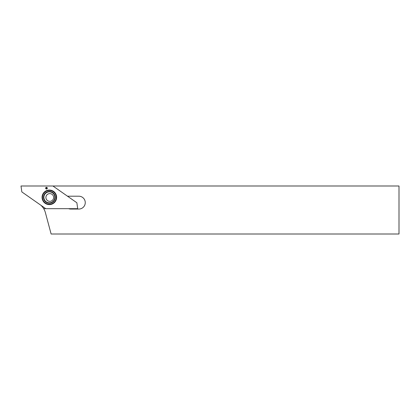<?xml version="1.0" encoding="UTF-8"?>
<svg xmlns="http://www.w3.org/2000/svg" width="420" height="420" viewBox="0 0 420 420"><rect width="100%" height="100%" fill="white"/><g stroke="black" fill="none" stroke-linecap="round" stroke-linejoin="round"><path stroke-width="0.63" d="M51.119 234.003L399 234.003L399 185.997L52.925 185.997L67.011 195.862A1.89 1.89 0 0 0 68.098 196.203L78.834 196.203A6.426 6.426 0 0 1 85.26 202.629A6.426 6.426 0 0 1 78.834 209.055L70.697 209.055A5.859 5.859 0 0 1 68.628 208.677L43.691 208.677A15.498 15.498 0 0 1 45.413 212.709L51.119 234.003M53.655 197.474A3.875 3.875 0 0 0 47.843 194.119A3.875 3.875 0 0 0 47.843 200.828A3.875 3.875 0 0 0 53.655 197.474M40.808 205.202A15.498 15.498 0 0 1 43.691 208.677M76.87 202.76L77.7 208.677L45.775 208.677L21.829 191.914L21 185.997L52.925 185.997L76.87 202.76M56.627 197.337A7.277 7.277 0 0 1 45.712 203.637A7.277 7.277 0 0 1 45.712 191.037A7.277 7.277 0 0 1 56.627 197.337M45.922 187.404L45.575 188.459L46.478 189.11L47.376 188.459L47.029 187.404L45.922 187.404L45.88 187.976M55.209 197.337A5.859 5.859 0 0 1 46.421 202.409A5.859 5.859 0 0 1 46.421 192.266A5.859 5.859 0 0 1 55.209 197.337A5.859 5.859 0 0 1 46.421 202.409A5.859 5.859 0 0 1 46.421 192.266A5.859 5.859 0 0 1 55.209 197.337A5.859 5.859 0 0 1 46.421 202.409A5.859 5.859 0 0 1 46.421 192.266A5.859 5.859 0 0 1 55.209 197.337M54.831 197.337A5.481 5.481 0 0 1 46.61 202.083A5.481 5.481 0 0 1 46.61 192.591A5.481 5.481 0 0 1 54.831 197.337A5.481 5.481 0 0 1 46.61 202.083A5.481 5.481 0 0 1 46.61 192.591A5.481 5.481 0 0 1 54.831 197.337M46.053 188.029L45.575 188.459M45.838 188.375L46.105 188.674M46.216 188.528L46.478 189.11M46.478 188.843L46.846 188.674M46.741 188.528L47.376 188.459M47.119 188.375L47.072 187.976M46.898 188.029L47.029 187.404M46.872 187.625L46.478 187.541M46.478 187.719L46.079 187.625M56.543 197.337A7.192 7.192 0 0 1 45.754 203.569A7.192 7.192 0 0 1 45.754 191.105A7.192 7.192 0 0 1 56.543 197.337M56.238 197.337A6.888 6.888 0 0 1 45.906 203.301A6.888 6.888 0 0 1 45.906 191.373A6.888 6.888 0 0 1 56.238 197.337"/></g></svg>

